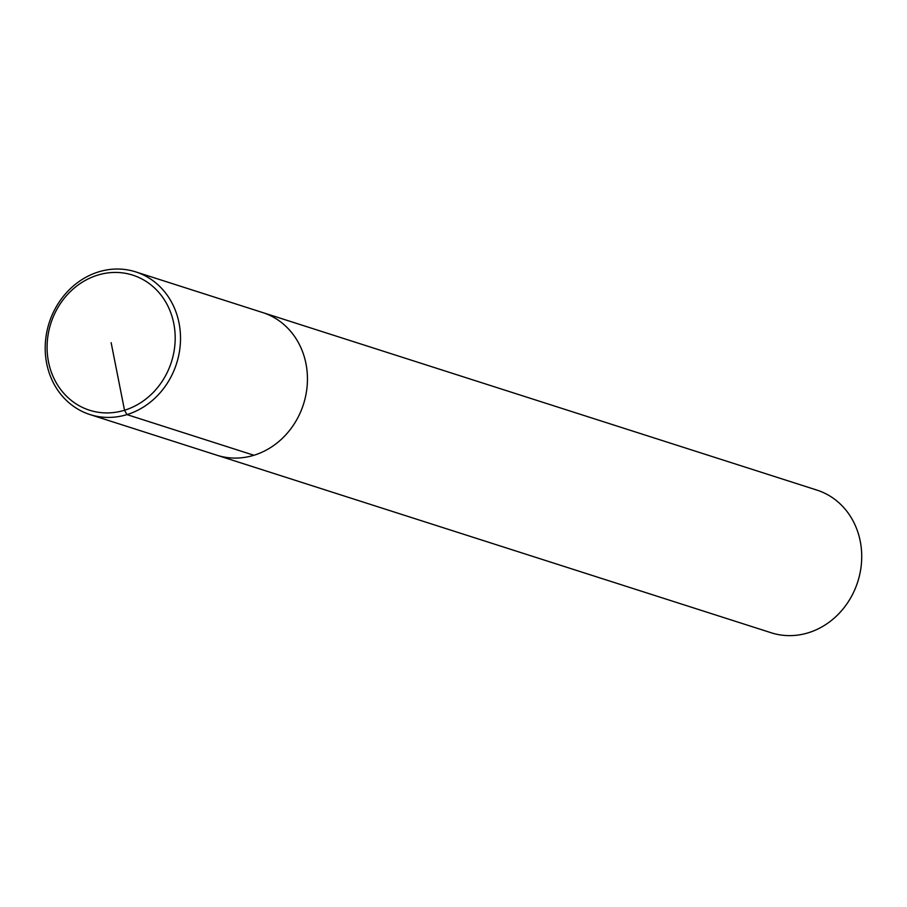 <?xml version="1.0" encoding="UTF-8"?>
<svg xmlns="http://www.w3.org/2000/svg" width="907" height="907" viewBox="0 0 907 907"><rect width="100%" height="100%" fill="white"/><g stroke="black" fill="none" stroke-linecap="round" stroke-linejoin="round"><path stroke-width="1.36" d="M89.997 414.567L216.943 455.235A74.918 66.869 -72.2 0 0 303.471 404.284A74.918 66.869 -72.2 0 0 262.645 312.541A74.918 66.869 -72.2 0 1 303.471 404.284A74.918 66.869 -72.2 0 1 216.943 455.235L771.222 632.78A74.918 66.869 -72.2 0 0 857.75 581.829A74.918 66.869 -72.2 0 0 816.924 490.097L135.71 271.885A74.918 66.869 -72.2 0 0 98.716 271.851A74.918 66.869 -72.2 0 0 45.35 343.163A74.918 66.869 -72.2 0 0 90.008 414.567A74.918 66.869 -72.2 0 0 176.536 363.628A74.918 66.869 -72.2 0 0 135.71 271.885M97.763 275.104A70.916 63.297 -72.2 0 0 63.581 393.071A70.916 63.297 -72.2 0 0 172.069 359.852A70.916 63.297 -72.2 0 0 97.763 275.104M253.926 455.269L126.991 414.612L124.52 410.259L111.142 342.676"/></g></svg>
